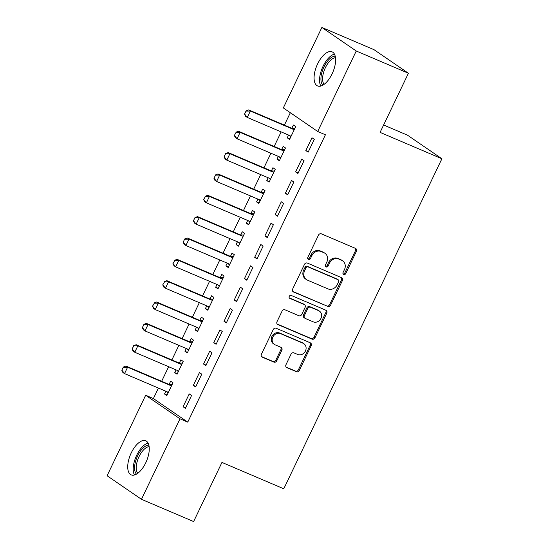 <?xml version="1.0" encoding="UTF-8"?>
<svg xmlns="http://www.w3.org/2000/svg" width="549" height="549" viewBox="0 0 549 549"><rect width="100%" height="100%" fill="white"/><g stroke="black" fill="none" stroke-linecap="round" stroke-linejoin="round"><path stroke-width="0.82" d="M343.715 274.479A1.633 1.434 124.4 0 0 345.746 273.58L356.411 251.312A2.333 2.052 124.4 0 0 355.519 248.409L321.385 233.847A2.333 2.052 124.4 0 0 318.482 235.137L307.817 257.399A1.633 1.434 124.4 0 0 310.473 258.531L311.853 255.649A7.46 6.567 124.4 0 1 321.131 251.531L323.979 252.746A7.46 6.567 124.4 0 1 324.981 253.302A7.46 6.567 124.4 0 1 326.833 262.045L325.454 264.92A1.633 1.434 124.4 0 0 328.11 266.052L329.489 263.177A7.46 6.567 124.4 0 1 338.767 259.059L341.615 260.267A7.46 6.567 124.4 0 1 342.617 260.823A7.46 6.567 124.4 0 1 344.47 269.566L343.091 272.448A1.633 1.434 124.4 0 0 343.715 274.479M343.104 273.93A1.633 1.434 124.4 0 0 344.813 272.942L355.484 250.68A2.333 2.052 124.4 0 0 355.299 248.32M307.831 258.888A1.633 1.434 124.4 0 0 309.54 257.893L310.926 255.017L311.853 255.649M325.468 266.409A1.633 1.434 124.4 0 0 327.177 265.421L328.563 262.539L329.489 263.177M131.252 452.884A18.529 8.647 113.1 0 1 145.766 440.806A18.529 8.647 113.1 0 1 145.739 462.814A18.529 8.647 113.1 0 1 131.225 474.892A18.529 8.647 113.1 0 1 131.252 452.884M317.603 63.931A18.529 8.647 113.1 0 1 332.118 51.86A18.529 8.647 113.1 0 1 332.097 73.868A18.529 8.647 113.1 0 1 317.583 85.939A18.529 8.647 113.1 0 1 317.603 63.931M285.967 364.735A2.333 2.052 124.4 0 0 286.859 367.638L296.439 371.721A2.333 2.052 124.4 0 0 299.335 370.438L311.18 345.712A2.333 2.052 124.4 0 0 310.288 342.809L276.154 328.247A2.333 2.052 124.4 0 0 273.258 329.53L261.406 354.256A2.333 2.052 124.4 0 0 262.298 357.166L273.869 362.1A2.333 2.052 124.4 0 0 276.771 360.81L281.843 350.228A2.333 2.052 124.4 0 0 280.951 347.325L275.214 344.875A6.238 5.49 124.4 0 1 274.37 344.415A6.238 5.49 124.4 0 1 273.079 336.626A6.238 5.49 124.4 0 1 280.58 333.668L303.055 343.255A6.238 5.49 124.4 0 1 303.892 343.715A6.238 5.49 124.4 0 1 305.189 351.504A6.238 5.49 124.4 0 1 297.682 354.462L293.935 352.863A2.333 2.052 124.4 0 0 291.039 354.153L285.967 364.735M158.414 388.061L153.384 398.56L187.751 422.119L325.42 134.78L317.693 131.486L283.325 107.927L321.879 27.45L356.246 51.002L317.693 131.486M187.751 422.119L180.024 418.818L141.464 499.302L107.096 475.743L145.657 395.266L180.024 418.818M321.879 27.45L374.047 49.698L408.415 73.257L380.08 132.384L441.904 158.757L283.778 488.788L221.954 462.416L193.625 521.55L141.464 499.302M408.415 73.257L356.246 51.002M327.657 306.555A2.333 2.052 124.4 0 0 330.56 305.271L342.404 280.546A2.333 2.052 124.4 0 0 341.512 277.643L307.378 263.081A2.333 2.052 124.4 0 0 304.475 264.364L292.631 289.09A2.333 2.052 124.4 0 0 293.523 291.999L326.73 305.923A2.333 2.052 124.4 0 0 329.633 304.633L341.478 279.908A2.333 2.052 124.4 0 0 341.3 277.547M326.792 313.129L314.948 337.855A2.333 2.052 124.4 0 1 312.045 339.138L277.911 324.583A2.333 2.052 124.4 0 1 277.019 321.673L282.09 311.091A2.333 2.052 124.4 0 1 284.993 309.808L298.834 315.709A2.333 2.052 124.4 0 0 301.737 314.426L305.1 307.406A2.333 2.052 124.4 0 0 304.208 304.503L289.79 298.354A1.633 1.434 124.4 0 1 291.196 295.424L325.9 310.226A2.333 2.052 124.4 0 1 326.792 313.129L325.866 312.491L314.021 337.216L314.948 337.855M441.904 158.757L407.536 135.205L383.621 125M193.317 385.384L195.643 386.976L201.778 374.164L199.459 372.572L193.317 385.384L195.883 386.475M176.071 369.875L174.74 372.654L177.066 374.24L183.201 361.434L180.882 359.842L179.372 362.992M213.774 342.686L216.1 344.278L222.235 331.472L219.909 329.88L213.774 342.686L216.333 343.777M196.528 327.183L195.197 329.956L197.523 331.548L203.658 318.743L201.332 317.15L199.822 320.3M234.231 299.994L236.55 301.586L242.692 288.774L240.366 287.182L234.231 299.994L236.791 301.085M216.985 284.485L215.654 287.264L217.974 288.849L224.116 276.044L221.789 274.452L220.279 277.602M254.688 257.296L257.007 258.888L263.143 246.082L260.823 244.49L254.688 257.296L257.248 258.394M237.436 241.793L236.111 244.566L238.431 246.158L244.566 233.352L242.246 231.76L240.737 234.91M275.145 214.604L277.465 216.196L283.6 203.384L281.28 201.792L275.145 214.604L277.705 215.695M257.893 199.102L256.568 201.874L258.888 203.466L265.023 190.654L262.703 189.062L261.194 192.212M295.595 171.906L297.922 173.498L304.057 160.692L301.737 159.1L295.595 171.906L298.162 173.004M278.35 156.403L277.019 159.176L279.345 160.768L285.48 147.962L283.16 146.37L281.651 149.52M290.332 112.73L284.389 125.124M281.15 131.89L274.164 146.473M270.925 153.233L263.939 167.822M260.693 174.582L253.707 189.165M250.468 195.931L243.482 210.514M240.242 217.28L233.25 231.863M230.01 238.623L223.024 253.213M219.785 259.972L212.792 274.555M209.553 281.321L202.567 295.904M199.328 302.671L192.342 317.253M189.096 324.013L182.11 338.596M178.871 345.362L171.885 359.945M168.646 366.711L161.653 381.294M288.575 135.054L287.251 137.826L289.57 139.419L295.712 126.613L293.386 125.021L291.876 128.171M305.827 150.563L308.147 152.155L314.289 139.343L311.962 137.751L305.827 150.563L308.387 151.654M268.125 177.752L266.793 180.525L269.113 182.117L275.255 169.305L272.928 167.713L271.419 170.869M285.37 193.255L287.69 194.847L293.832 182.042L291.505 180.449L285.37 193.255L287.93 194.346M247.668 220.444L246.336 223.217L248.663 224.809L254.798 212.003L252.471 210.411L250.968 213.561M264.913 235.953L267.239 237.545L273.375 224.733L271.048 223.141L264.913 235.953L267.473 237.044M227.211 263.143L225.879 265.915L228.206 267.507L234.341 254.695L232.021 253.103L230.511 256.253M244.456 278.645L246.782 280.237L252.917 267.432L250.598 265.84L244.456 278.645L247.023 279.736M206.753 305.834L205.429 308.607L207.748 310.199L213.884 297.393L211.564 295.801L210.054 298.951M224.006 321.343L226.325 322.929L232.46 310.123L230.141 308.531L224.006 321.343L226.565 322.435M186.296 348.533L184.972 351.305L187.291 352.897L193.426 340.085L191.107 338.493L189.597 341.643M203.549 364.035L205.868 365.627L212.003 352.815L209.684 351.23L203.549 364.035L206.108 365.126M165.846 391.224L164.515 393.997L166.834 395.589L172.976 382.783L170.65 381.191L169.14 384.341M183.092 406.734L185.411 408.319L191.553 395.513L189.227 393.921L183.092 406.734L185.651 407.825M153.384 398.56L145.657 395.266M287.251 137.826L289.81 138.924M277.019 159.176L279.585 160.267M266.793 180.525L269.353 181.616M256.568 201.874L259.128 202.965M246.336 223.217L248.896 224.315M236.111 244.566L238.671 245.657M225.879 265.915L228.446 267.006M215.654 287.264L218.214 288.355M205.429 308.607L207.989 309.705M195.197 329.956L197.757 331.047M184.972 351.305L187.532 352.396M174.74 372.654L177.306 373.745M164.515 393.997L167.074 395.088M342.617 260.823L341.691 260.185A7.46 6.567 124.4 0 0 340.682 259.636L341.615 260.267M328.563 262.539A7.46 6.567 124.4 0 1 337.841 258.421L340.682 259.636M324.981 253.302L324.054 252.664A7.46 6.567 124.4 0 0 323.045 252.108L323.979 252.746M310.926 255.017A7.46 6.567 124.4 0 1 320.204 250.9L323.045 252.108M292.809 291.45L326.73 305.923M338.644 281.719A1.633 1.434 124.4 0 0 338.019 279.681L308.058 266.903A1.633 1.434 124.4 0 0 306.026 267.802L304.571 270.842A7.46 6.567 124.4 0 0 306.424 279.585A7.46 6.567 124.4 0 0 307.426 280.134L327.911 288.87A7.46 6.567 124.4 0 0 337.189 284.753L338.644 281.719M338.239 279.805L337.312 279.167A1.633 1.434 124.4 0 0 337.093 279.05L338.019 279.681M306.424 279.585L305.498 278.947A7.46 6.567 124.4 0 1 303.645 270.204L305.1 267.171A1.633 1.434 124.4 0 1 307.131 266.265L337.093 279.05M277.204 324.034L311.118 338.507A2.333 2.052 124.4 0 0 314.021 337.216M304.517 304.674L303.59 304.036A2.333 2.052 124.4 0 0 303.274 303.865L289.22 297.867M313.198 321.838A6.238 5.49 124.4 0 0 320.705 318.88A6.238 5.49 124.4 0 0 319.408 311.091A6.238 5.49 124.4 0 0 318.571 310.631L310.652 307.255A2.333 2.052 124.4 0 0 307.756 308.538L304.386 315.558A2.333 2.052 124.4 0 0 305.285 318.461L313.198 321.838M319.408 311.091L318.482 310.453A6.238 5.49 124.4 0 0 317.645 309.993L318.571 310.631M304.969 318.29L304.036 317.651A2.333 2.052 124.4 0 1 303.46 314.92L306.822 307.9A2.333 2.052 124.4 0 1 309.725 306.617L317.645 309.993M325.866 312.491A2.333 2.052 124.4 0 0 325.687 310.13M303.892 343.715L302.966 343.077A6.238 5.49 124.4 0 0 302.128 342.617L303.055 343.255M274.37 344.415L273.443 343.784A6.238 5.49 124.4 0 1 272.146 335.995A6.238 5.49 124.4 0 1 279.654 333.03L302.128 342.617M261.592 356.617L272.942 361.462A2.333 2.052 124.4 0 0 275.838 360.171L280.91 349.596A2.333 2.052 124.4 0 0 280.731 347.236M286.146 367.096L295.506 371.09A2.333 2.052 124.4 0 0 298.409 369.8L310.254 345.074A2.333 2.052 124.4 0 0 310.075 342.713M294.868 128.363L291.807 128.164A2.374 2.093 -55.6 0 1 291.176 128.02L248.67 109.889L250.344 111.035L247.27 117.438L289.776 135.569A2.374 2.093 -55.6 0 1 290.311 135.919L290.963 136.523M289.254 135.342L290.819 136.811M244.833 114.288L247.27 117.438L245.602 116.292L244.552 114.096L246.089 110.891L244.552 114.096M294.388 129.372L293.482 129.31A2.374 2.093 -55.6 0 1 292.843 129.166L250.344 111.035L246.364 111.083M246.089 110.891L248.67 109.889M284.643 149.712L281.575 149.513A2.374 2.093 -55.6 0 1 280.944 149.362L238.438 131.232L240.112 132.378L237.044 138.787L279.551 156.918A2.374 2.093 -55.6 0 1 280.086 157.268L280.731 157.872M279.029 156.691L280.594 158.16M234.601 135.637L237.044 138.787L235.37 137.641L234.327 135.445L236.139 132.433L234.327 135.445M284.162 150.721L283.25 150.659A2.374 2.093 -55.6 0 1 282.618 150.508L240.112 132.378L236.139 132.433M235.857 132.24L238.438 131.232M274.411 171.062L271.35 170.863A2.374 2.093 -55.6 0 1 270.719 170.712L228.212 152.581L229.887 153.727L226.819 160.13L269.319 178.26A2.374 2.093 -55.6 0 1 269.861 178.61L270.506 179.214M268.797 178.041L270.369 179.509M224.376 156.98L226.819 160.13L225.145 158.984L224.095 156.794L225.632 153.59L224.095 156.794M273.93 172.063L273.025 172.009A2.374 2.093 -55.6 0 1 272.386 171.858L229.887 153.727L225.907 153.782M225.632 153.59L228.212 152.581M322.833 85.184A16.031 7.487 113.1 0 1 321.144 81.54A16.031 7.487 113.1 0 1 324.898 65.146A16.031 7.487 113.1 0 1 335.213 56.17M335.494 57.7A14.844 6.931 -66.9 0 0 326.113 66.285A14.844 6.931 -66.9 0 0 322.785 81.183A14.844 6.931 -66.9 0 0 324.136 84.333M334.437 54.118A18.405 8.592 -66.9 0 0 323.43 65.523A18.405 8.592 -66.9 0 0 319.793 83.071A18.405 8.592 -66.9 0 0 320.815 86.056M136.481 474.137A16.031 7.487 113.1 0 1 134.793 470.486A16.031 7.487 113.1 0 1 138.547 454.098A16.031 7.487 113.1 0 1 148.854 445.122M149.143 446.653A14.844 6.931 -66.9 0 0 139.755 455.231A14.844 6.931 -66.9 0 0 136.433 470.136A14.844 6.931 -66.9 0 0 137.778 473.286M148.086 443.07A18.405 8.592 -66.9 0 0 137.072 454.476A18.405 8.592 -66.9 0 0 133.441 472.016A18.405 8.592 -66.9 0 0 134.464 475.002M264.186 192.404L261.125 192.212A2.374 2.093 -55.6 0 1 260.487 192.061L217.987 173.93L219.655 175.076L216.587 181.479L259.094 199.61A2.374 2.093 -55.6 0 1 259.629 199.96L260.274 200.563M258.572 199.39L260.137 200.852M214.144 178.329L216.587 181.479L214.92 180.333L213.87 178.137L215.682 175.131L213.87 178.137M263.705 193.413L262.793 193.358A2.374 2.093 -55.6 0 1 262.161 193.207L219.655 175.076L215.682 175.131M215.4 174.939L217.987 173.93M253.961 213.753L250.893 213.554A2.374 2.093 -55.6 0 1 250.262 213.41L207.755 195.279L209.43 196.425L206.362 202.828L248.862 220.959A2.374 2.093 -55.6 0 1 249.404 221.309L250.049 221.913M248.34 220.732L249.912 222.201M203.919 199.678L206.362 202.828L204.688 201.682L203.638 199.486L205.456 196.473L203.638 199.486M253.473 214.762L252.567 214.7A2.374 2.093 -55.6 0 1 251.936 214.556L209.43 196.425L205.456 196.473M205.175 196.281L207.755 195.279M243.729 235.102L240.668 234.903A2.374 2.093 -55.6 0 1 240.03 234.752L197.53 216.622L199.198 217.768L196.13 224.177L238.637 242.301A2.374 2.093 -55.6 0 1 239.172 242.651L239.824 243.262M238.115 242.082L239.68 243.55M193.694 221.027L196.13 224.177L194.463 223.031L193.413 220.835L194.95 217.63L193.413 220.835M243.248 236.111L242.335 236.049A2.374 2.093 -55.6 0 1 241.704 235.898L199.198 217.768L195.224 217.823M194.95 217.63L197.53 216.622M233.503 256.452L230.436 256.253A2.374 2.093 -55.6 0 1 229.805 256.102L187.298 237.971L188.973 239.117L185.905 245.52L228.411 263.65A2.374 2.093 -55.6 0 1 228.947 264L229.592 264.604M227.89 263.431L229.455 264.892M183.462 242.37L185.905 245.52L184.231 244.374L183.188 242.184L184.718 238.98L183.188 242.184M233.016 257.454L232.11 257.399A2.374 2.093 -55.6 0 1 231.479 257.248L188.973 239.117L184.999 239.172M184.718 238.98L187.298 237.971M223.271 277.794L220.211 277.602A2.374 2.093 -55.6 0 1 219.579 277.451L177.073 259.32L178.748 260.466L175.673 266.869L218.179 285A2.374 2.093 -55.6 0 1 218.715 285.35L219.367 285.954M217.658 284.78L219.229 286.242M173.237 263.719L175.673 266.869L174.006 265.723L172.956 263.527L174.767 260.514L172.956 263.527M222.791 278.803L221.885 278.748A2.374 2.093 -55.6 0 1 221.247 278.597L178.748 260.466L174.767 260.514M174.493 260.329L177.073 259.32M213.046 299.143L209.986 298.944A2.374 2.093 -55.6 0 1 209.347 298.8L166.848 280.669L168.516 281.815L165.448 288.218L207.954 306.349A2.374 2.093 -55.6 0 1 208.49 306.699L209.135 307.303M207.433 306.122L208.997 307.591M163.005 285.068L165.448 288.218L163.774 287.072L162.73 284.876L164.542 281.863L162.73 284.876M212.566 300.152L211.653 300.09A2.374 2.093 -55.6 0 1 211.022 299.939L168.516 281.815L164.542 281.863M164.261 281.671L166.848 280.669M202.814 320.492L199.754 320.293A2.374 2.093 -55.6 0 1 199.122 320.142L156.616 302.012L158.29 303.158L155.223 309.567L197.722 327.691A2.374 2.093 -55.6 0 1 198.264 328.041L198.91 328.652M197.201 327.472L198.772 328.94M152.78 306.417L155.223 309.567L153.548 308.421L152.498 306.225L154.317 303.213L152.498 306.225M202.334 321.494L201.428 321.44A2.374 2.093 -55.6 0 1 200.79 321.289L158.29 303.158L154.317 303.213M154.036 303.021L156.616 302.012M192.589 341.835L189.529 341.643A2.374 2.093 -55.6 0 1 188.89 341.492L146.391 323.361L148.058 324.507L144.991 330.91L187.497 349.04A2.374 2.093 -55.6 0 1 188.032 349.39L188.678 349.994M186.976 348.821L188.54 350.283M142.555 327.76L144.991 330.91L143.323 329.764L142.273 327.568L144.085 324.562L142.273 327.568M192.109 342.844L191.196 342.789A2.374 2.093 -55.6 0 1 190.565 342.638L148.058 324.507L144.085 324.562M143.804 324.37L146.391 323.361M182.364 363.184L179.297 362.985A2.374 2.093 -55.6 0 1 178.665 362.841L136.159 344.71L137.833 345.856L134.766 352.259L177.265 370.39A2.374 2.093 -55.6 0 1 177.807 370.74L178.452 371.344M176.744 370.163L178.315 371.632M132.323 349.109L134.766 352.259L133.091 351.113L132.048 348.917L133.86 345.904L132.048 348.917M181.877 364.193L180.971 364.131A2.374 2.093 -55.6 0 1 180.34 363.987L137.833 345.856L133.86 345.904M133.579 345.719L136.159 344.71M172.132 384.533L169.071 384.334A2.374 2.093 -55.6 0 1 168.44 384.183L125.934 366.059L127.608 367.206L124.534 373.608L167.04 391.739A2.374 2.093 -55.6 0 1 167.575 392.089L168.227 392.693M166.519 391.512L168.083 392.981M122.098 370.458L124.534 373.608L122.866 372.462L121.816 370.266L123.353 367.061L121.816 370.266M171.652 385.542L170.746 385.48A2.374 2.093 -55.6 0 1 170.108 385.329L127.608 367.206L123.628 367.254M123.353 367.061L125.934 366.059M344.813 272.942L345.746 273.58M309.54 257.893L310.473 258.531M327.177 265.421L328.11 266.052M337.841 258.421L338.767 259.059M320.204 250.9L321.131 251.531M355.484 250.68L356.411 251.312M292.94 291.594L293.523 291.999M341.478 279.908L342.404 280.546M329.633 304.633L330.56 305.271M307.131 266.265L308.058 266.903M305.1 267.171L306.026 267.802M303.645 270.204L304.571 270.842M311.118 338.507L312.045 339.138M277.327 324.178L277.911 324.583M303.274 303.865L304.208 304.503M289.378 298.073L289.79 298.354M309.725 306.617L310.652 307.255M306.822 307.9L307.756 308.538M303.46 314.92L304.386 315.558M279.654 333.03L280.58 333.668M280.91 349.596L281.843 350.228M275.838 360.171L276.771 360.81M272.942 361.462L273.869 362.1M261.715 356.761L262.298 357.166M310.254 345.074L311.18 345.712M298.409 369.8L299.335 370.438M295.506 371.09L296.439 371.721M286.269 367.233L286.859 367.638M289.858 135.603L290.311 135.919M291.176 128.02L292.843 129.166M291.807 128.164L293.482 129.31M279.626 156.952L280.086 157.268M280.944 149.362L282.618 150.508M281.575 149.513L283.25 150.659M269.401 178.295L269.861 178.61M270.719 170.712L272.386 171.858M271.35 170.863L273.025 172.009M259.169 199.644L259.629 199.96M260.487 192.061L262.161 193.207M261.125 192.212L262.793 193.358M248.944 220.993L249.404 221.309M250.262 213.41L251.936 214.556M250.893 213.554L252.567 214.7M238.712 242.342L239.172 242.651M240.03 234.752L241.704 235.898M240.668 234.903L242.335 236.049M228.487 263.685L228.947 264M229.805 256.102L231.479 257.248M230.436 256.253L232.11 257.399M218.262 285.034L218.715 285.35M219.579 277.451L221.247 278.597M220.211 277.602L221.885 278.748M208.03 306.383L208.49 306.699M209.347 298.8L211.022 299.939M209.986 298.944L211.653 300.09M197.805 327.732L198.264 328.041M199.122 320.142L200.79 321.289M199.754 320.293L201.428 321.44M187.573 349.075L188.032 349.39M188.89 341.492L190.565 342.638M189.529 341.643L191.196 342.789M177.348 370.424L177.807 370.74M178.665 362.841L180.34 363.987M179.297 362.985L180.971 364.131M167.122 391.773L167.575 392.089M168.44 384.183L170.108 385.329M169.071 384.334L170.746 385.48"/></g></svg>
